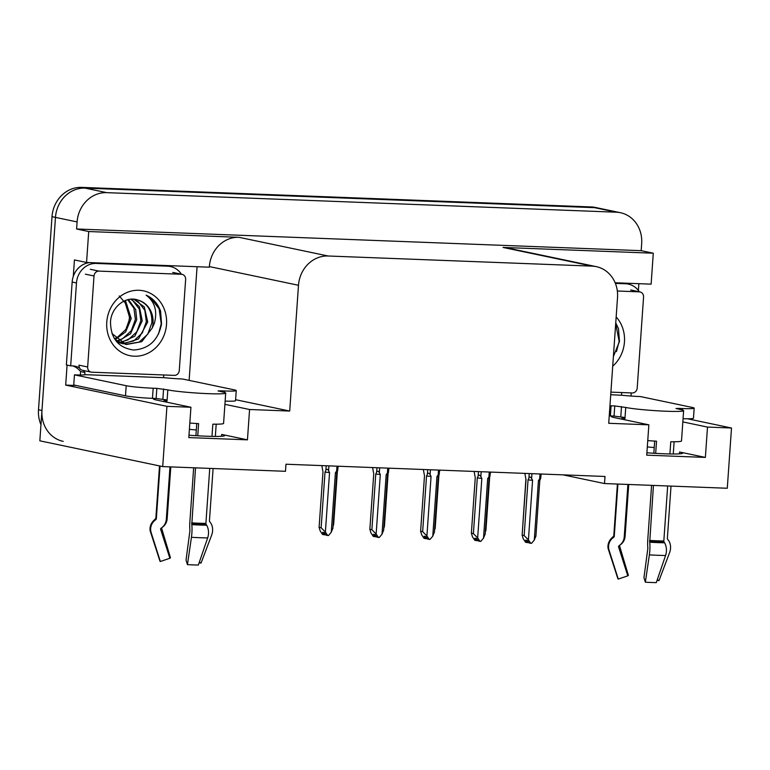 <?xml version="1.0" encoding="UTF-8"?>
<svg xmlns="http://www.w3.org/2000/svg" width="770" height="770" viewBox="0 0 770 770"><rect width="100%" height="100%" fill="white"/><g stroke="black" fill="none" stroke-linecap="round" stroke-linejoin="round"><path stroke-width="1.16" d="M154.529 398.417A32.504 2.137 4 0 0 153.384 398.889A32.504 2.137 4 0 0 156.493 400.034L190.931 407.253L166.926 406.329L162.711 466.591L39.838 440.825L55.469 217.381A30.473 27.431 -78.2 0 1 85.075 188.111L594.671 207.669A30.473 27.431 -78.2 0 1 598.81 208.179A30.473 27.431 -78.2 0 0 594.671 207.669L85.075 188.111A30.473 27.431 -78.2 0 0 55.469 217.381L41.965 410.487A30.473 27.431 -78.2 0 0 63.198 441.364M612.448 415.993A32.504 2.137 4 0 0 611.313 416.464A32.504 2.137 4 0 0 614.422 417.61L648.86 424.828L608.724 423.288L617.521 297.518A30.473 27.431 101.8 0 0 596.288 266.641A30.473 27.431 101.8 0 0 592.159 266.131L328.107 255.996A30.473 27.431 101.8 0 0 298.49 285.275L289.703 411.045L235.61 399.697M563.091 474.859L604.517 483.55L727.284 488.257L731.5 428.005L707.495 427.081L705.378 457.409L679.592 452.009A32.504 2.137 -176 0 1 682.692 453.145A32.504 2.137 -176 0 1 646.906 452.779M76.326 385.51L65.691 385.096L67.086 365.105M197.072 266.718L189.122 380.38M73.285 276.42L74.44 259.933L86.558 262.474L209.325 267.19L209.373 266.584A30.473 27.431 101.8 0 1 238.979 237.304L88.714 231.539L86.558 262.474M638.869 283.678L638.388 290.473M631.227 392.912L631.005 396.05M615.143 282.763L651.122 284.149L653.287 253.205L503.031 247.439A30.473 27.431 101.8 0 1 507.16 247.95L596.288 266.641M641.179 250.673L76.605 228.998L77.096 221.924A30.473 27.431 -78.2 0 1 106.703 192.644L616.308 212.202A30.473 27.431 -78.2 0 1 620.437 212.713A30.473 27.431 -78.2 0 1 641.67 243.59L641.179 250.673L653.287 253.205M731.5 428.005L687.552 418.784M166.926 406.329L65.691 385.096M88.714 231.539L76.605 228.998M162.711 466.591L285.487 471.298L285.978 464.223L605.008 476.466L604.517 483.55M289.703 411.045L249.567 409.505L224.917 404.337M707.495 427.081L682.836 421.912M190.931 407.253L188.814 437.581L247.449 439.834L249.567 409.505M705.378 457.409L646.733 455.166L648.86 424.828M647.31 446.947A32.504 2.137 -176 0 1 654.231 447.562M196.302 429.987A32.504 2.137 4 0 0 189.381 429.362M188.977 435.204A32.504 2.137 4 0 0 224.763 435.57A32.504 2.137 4 0 0 221.664 434.424L221.539 436.272M247.449 439.834L221.664 434.424M40.964 424.713A30.473 27.431 -78.2 0 1 38.5 409.765L52.004 216.659A30.473 27.431 -78.2 0 1 81.61 187.38L591.216 206.947A30.473 27.431 -78.2 0 1 595.345 207.448L620.437 212.713M338.049 467.361L338.425 466.447M333.015 526.42L333.66 524.399L337.385 471.221M324.44 534.746L325.421 534.332M324.892 533.552L324.805 534.823M336.971 466.187L336.634 471.028L335.412 472.77L331.254 532.291L328.463 535.554L325.98 535.169L324.324 532.696L322.592 532.33L324.247 534.803L324.565 533.052M324.247 534.803L322.514 534.438L320.195 530.982L319.136 527.344L321.119 527.768L325.017 472.097L329.55 472.549L328.578 470.72L328.915 465.869M336.634 471.028C337.732 469.431 338.059 469.286 337.626 470.624L338.136 466.225M335.412 472.77L336.769 472.607L337.626 470.624M336.74 472.549L337.231 471.587M331.254 532.291L332.852 528.21M325.017 472.097L325.893 470.172C326.721 468.853 327.616 469.036 328.578 470.72M321.119 527.768L325.383 532.07L329.55 472.549M327.712 535.525L325.383 532.07M319.078 527.614L322.996 471.635L319.078 527.614M321.831 465.6L322.822 471.038M388.811 469.305L389.187 468.391M383.768 528.364L384.423 526.353L388.138 473.175M439.564 471.259L439.949 470.345M434.53 530.318L435.185 528.297L438.9 475.119M490.326 473.204L490.702 472.289M485.283 532.263L485.937 530.241L489.662 477.073M375.202 536.7L376.183 536.286M375.654 535.496L375.567 536.777M387.733 468.131L387.397 472.982L386.174 474.715L382.007 534.245L379.215 537.508L376.732 537.113L375.077 534.649L373.354 534.284L375.009 536.748L375.317 535.006M375.009 536.748L373.277 536.392L370.957 532.927L369.889 529.298L371.881 529.712L375.77 474.041L380.303 474.493L379.331 472.674L379.668 467.823M387.397 472.982C388.494 471.375 388.821 471.24 388.378 472.578L388.889 468.179M386.174 474.715L387.531 474.551L388.378 472.578M387.503 474.493L387.984 473.531M382.007 534.245L383.604 530.164M375.77 474.041L376.655 472.125C377.483 470.797 378.368 470.98 379.331 472.674M371.881 529.712L376.145 534.014L380.303 474.493M378.465 537.479L376.145 534.014M369.841 529.568L373.758 473.589L369.841 529.568M372.584 467.554L373.575 472.982M425.964 538.644L426.936 538.23M426.416 537.45L426.32 538.721M438.496 470.075L438.149 474.926L436.927 476.668L432.769 536.19L429.978 539.452L427.494 539.058L425.839 536.594L424.106 536.228L425.762 538.702L426.079 536.95M425.762 538.702L424.029 538.336L421.71 534.88L420.651 531.242L422.643 531.656L426.532 475.995L431.065 476.438L430.093 474.618L430.43 469.767M438.149 474.926C439.247 473.319 439.574 473.184 439.141 474.522L439.651 470.124M436.927 476.668L438.294 476.505L439.141 474.522M438.265 476.447L438.746 475.485M432.769 536.19L434.367 532.109M426.532 475.995L427.417 474.07C428.236 472.751 429.131 472.934 430.093 474.618M422.643 531.656L426.907 535.968L431.065 476.438M429.227 539.424L426.907 535.968M420.593 531.512L424.511 475.523L420.593 531.512M423.346 469.498L424.337 474.936M476.717 540.598L477.698 540.184M477.169 539.395L477.082 540.665M489.248 472.029L488.911 476.88L487.689 478.613L483.522 538.134L480.73 541.406L478.257 541.012L476.601 538.538L474.869 538.182L476.524 540.646L476.842 538.904M476.524 540.646L474.792 540.28L472.472 536.825L471.413 533.187L473.396 533.61L477.294 477.939L481.828 478.391L480.846 476.572L481.192 471.721M488.911 476.88C490.009 475.273 490.336 475.138 489.903 476.466L490.403 472.068M487.689 478.613L489.046 478.449L489.499 477.429M489.017 478.391L489.903 476.466M483.522 538.134L485.129 534.062M477.294 477.939L478.17 476.024C478.998 474.695 479.883 474.878 480.846 476.572M473.396 533.61L477.66 537.912L481.828 478.391M479.98 541.377L477.66 537.912M471.356 533.466L475.273 477.487L471.356 533.466M474.099 471.442L475.1 476.88M527.479 542.542L528.451 542.128M527.931 541.349L527.835 542.619M540.011 473.974L539.674 478.825L538.451 480.567L534.284 540.088L531.493 543.351L529.009 542.956L527.354 540.492L525.621 540.126L527.277 542.6L527.594 540.848M527.277 542.6L525.554 542.234L523.225 538.769L522.166 535.14L524.158 535.554L528.047 479.893L532.58 480.336L531.608 478.517L531.945 473.666M539.674 478.825C540.761 477.217 541.098 477.082 540.656 478.42L541.166 474.022M538.451 480.567L539.809 480.403L540.656 478.42M539.78 480.336L540.261 479.373M534.284 540.088L535.881 536.007M528.047 479.893L528.932 477.968C529.75 476.649 530.646 476.832 531.608 478.517M524.158 535.554L528.422 539.857L532.58 480.336M530.742 543.322L528.422 539.857M526.025 479.431L522.118 535.41L525.91 479.007M524.861 473.396L525.852 478.834M667.667 485.976L663.827 540.992A1.02 0.655 -89.2 0 0 663.99 541.772L664.587 542.792A11.175 7.248 90.8 0 1 665.588 555.497L656.281 582.621A23.36 1.54 4 0 1 651.16 582.476A23.36 1.54 4 0 1 645.366 582.197L649.37 554.872A11.175 2.041 -86.7 0 0 649.716 542.224L653.441 485.427M651.584 485.35L647.782 539.664A11.175 2.041 -86.7 0 0 647.868 548.23L643.961 577.702L645.366 582.197M622.872 417.119A30.473 2.002 -176 0 0 622.054 417.513A30.473 2.002 -176 0 0 624.971 418.582L625.038 417.571L614.056 416.05L614.758 405.944L625.74 407.465A30.473 2.002 4 0 0 666.214 411.238A30.473 2.002 4 0 0 683.625 410.641A30.473 2.002 4 0 0 680.719 409.573L675.993 408.504L678.899 408.408L678.842 409.178M683.625 410.641L681.508 440.969A30.473 2.002 -176 0 1 670.766 441.749L669.91 453.954M657.291 579.675L658.995 580.628L669.631 552.542A11.175 8.47 98.4 0 0 668.283 540.088L667.561 539.164A1.02 0.77 -81.6 0 1 667.359 538.403L671.016 486.101M673.269 453.992L674.116 441.768M617.915 484.061L614.258 536.363A1.02 1.001 -66.5 0 1 613.873 537.104L612.804 537.961A11.175 10.963 113.5 0 0 609.08 550.223L618.281 579.069L627.8 575.835L618.599 546.979A1.02 1.001 -66.5 0 1 618.936 545.872L620.004 545.006A11.175 10.963 113.5 0 0 624.229 536.94L627.906 484.445M655.684 453.366L656.531 441.2A30.473 2.002 -176 0 1 647.753 440.613M628.724 484.474L625.096 536.305A11.175 10.511 83.4 0 1 621.024 544.265L620.004 545.093A1.02 0.953 -96.6 0 0 619.677 546.2L628.387 575.402A13.937 0.914 4 0 0 627.771 575.517A13.937 0.914 4 0 0 627.704 575.537M654.683 441.094L653.826 453.261M658.995 580.628A23.36 1.54 4 0 0 657.051 580.359M617.405 484.041L613.777 535.968L612.391 537.393C606.77 542.426 607.79 548.288 608.531 549.818L617.915 578.799A23.36 1.54 4 0 0 618.281 579.069M628.387 575.402L627.723 575.613M610.726 394.702L622.372 395.299A20.318 1.338 -176 0 0 640.486 396.579L692.23 407.436A20.318 1.338 -176 0 1 694.174 408.148L693.462 418.254A20.318 1.338 -176 0 1 683.067 418.697M614.056 416.05L610.389 415.916A20.318 1.338 -176 0 1 609.243 415.867M694.174 408.148A20.318 1.338 -176 0 1 682.557 408.543L678.899 408.408M614.758 405.944L611.101 405.8A20.318 1.338 -176 0 1 609.956 405.761M615.384 283.37L625.615 283.764A20.318 18.288 -78.2 0 1 628.368 284.101A20.318 18.288 -78.2 0 1 639.321 291.792M628.368 284.101L624.047 283.187A20.318 18.288 101.8 0 0 623.498 283.091M621.506 395.116L621.64 393.095A20.318 18.288 -78.2 0 1 622.179 392.565M209.748 468.391L205.898 523.417A1.02 0.655 -89.2 0 0 206.062 524.197L206.658 525.217A11.175 7.248 90.8 0 1 207.669 537.912L198.352 565.036A23.36 1.54 4 0 1 193.241 564.901A23.36 1.54 4 0 1 187.447 564.622L191.441 537.296A11.175 2.041 -86.7 0 0 191.797 524.639L195.513 467.852M193.655 467.775L189.863 522.079A11.175 2.041 -86.7 0 0 189.94 530.646L186.032 560.127L187.447 564.622M164.944 399.543A30.473 2.002 -176 0 0 164.135 399.938A30.473 2.002 -176 0 0 167.042 401.006L167.109 399.996L156.127 398.475L156.839 388.369L167.822 389.889A30.473 2.002 4 0 0 208.285 393.663A30.473 2.002 4 0 0 225.706 393.066A30.473 2.002 4 0 0 222.79 391.997L218.064 390.929L220.971 390.833L220.913 391.603M225.706 393.066L223.579 423.394A30.473 2.002 -176 0 1 212.838 424.174L211.981 436.378M199.363 562.1L201.066 563.053L211.702 534.967A11.175 8.47 98.4 0 0 210.354 522.512L209.642 521.579A1.02 0.77 -81.6 0 1 209.44 520.828L213.097 468.526M215.34 436.417L216.197 424.183M160.025 466.023L156.339 518.788A1.02 1.001 -66.5 0 1 155.954 519.519L154.876 520.385A11.175 10.963 113.5 0 0 151.161 532.638L160.352 561.494L169.872 558.26L160.67 529.404A1.02 1.001 -66.5 0 1 161.007 528.287L162.085 527.431A11.175 10.963 113.5 0 0 166.31 519.365L169.977 466.87M197.755 435.791L198.612 423.625A30.473 2.002 -176 0 1 189.824 423.038M170.796 466.899L167.167 518.73A11.175 10.511 83.4 0 1 163.105 526.69L162.075 527.517A1.02 0.953 -96.6 0 0 161.748 528.624L170.468 557.827A13.937 0.914 4 0 0 169.852 557.932A13.937 0.914 4 0 0 169.775 557.961M196.754 423.519L195.907 435.685M201.066 563.053A23.36 1.54 4 0 0 199.132 562.783M159.515 465.917L155.848 518.383L154.472 519.817C148.851 524.842 149.861 530.713 150.612 532.243L159.987 561.224A23.36 1.54 4 0 0 160.352 561.494M170.468 557.827L169.804 558.038M156.839 388.369L153.172 388.224A20.318 1.338 -176 0 1 126.193 385.712L74.449 374.855A20.318 1.338 -176 0 0 85.643 374.692L164.443 377.714A20.318 1.338 -176 0 0 182.557 379.004L234.311 389.861A20.318 1.338 -176 0 1 236.246 390.573L235.543 400.679A20.318 1.338 -176 0 1 225.138 401.122M156.127 398.475L152.46 398.34A20.318 1.338 -176 0 1 125.491 395.819L73.737 384.971L74.449 374.855M236.246 390.573A20.318 1.338 -176 0 1 224.638 390.967L220.971 390.833M89.666 262.599A20.318 18.288 101.8 0 0 72.159 282.051L66.364 364.951L70.686 365.865A20.318 18.288 -78.2 0 1 74.959 366.193A20.318 18.288 -78.2 0 1 79.512 367.868M72.159 282.051L76.48 282.956A20.318 18.288 -78.2 0 1 96.221 263.436L167.687 266.179A20.318 18.288 -78.2 0 1 170.44 266.526A20.318 18.288 -78.2 0 1 181.393 274.207M170.44 266.526L166.118 265.611A20.318 18.288 101.8 0 0 165.569 265.506M163.577 377.541L163.721 375.51A20.318 18.288 -78.2 0 1 164.251 374.99M80.398 374.99A10.154 4.37 92.2 0 1 80.455 373.604L80.6 371.583L84.921 372.488L84.777 374.509M72.765 365.885A20.318 18.288 -78.2 0 1 80.6 371.583M83.025 370.409A20.318 18.288 -78.2 0 1 84.921 372.488M76.48 282.956L70.686 365.865M616.164 316.961A33.12 29.818 -78.2 0 1 624.451 341.967A33.12 29.818 -78.2 0 1 612.718 366.202M613.392 356.529L619.465 341.505L618.493 328.636L615.74 322.928M617.338 291.002L639.341 291.849A5.082 4.572 -78.2 0 1 640.024 291.936A5.082 4.572 -78.2 0 1 643.566 297.085L637.204 388.07A5.082 4.572 -78.2 0 1 632.266 392.95L610.908 392.132M616.433 351.601L619.157 341.351L615.702 323.602M119.234 295.969L127.079 305.113L129.495 317.692L128.244 324.863M166.522 324.391A33.12 29.818 -78.2 0 1 134.346 356.212A33.12 29.818 -78.2 0 1 106.77 322.101A33.12 29.818 -78.2 0 1 138.956 290.28A33.12 29.818 -78.2 0 1 166.522 324.391M110.505 321.668C110.649 338.473 118.407 347.925 133.787 350.023C149.014 348.858 158.264 340.157 161.546 323.929L160.574 311.061C157.754 303.534 152.941 298.221 146.127 295.141C154.837 301.725 157.59 311.09 154.395 323.256L152.191 328.097A22.965 20.675 101.8 0 0 153.037 323.131A22.965 20.675 101.8 0 0 138.051 300.108C125.876 295.468 111.38 307.018 110.505 321.668M111.987 333.622L126.28 344.527L141.776 341.668L152.191 328.097M114.076 338.117L117.56 341.1L126.28 344.527M125.597 344.373L139.187 342.082L147.811 334.103L151.844 322.88C152.287 311.109 147.686 303.515 138.051 300.108M122.911 343.507L133.691 340.937L142.315 332.958L146.348 321.725L144.827 310.291L138.292 301.734L133.287 299.174M117.069 342.217L122.873 343.699M123.575 343.767L138.494 338.954L147.725 322.014L144.317 306.951L133.816 299.212M120.312 342.255L128.195 339.782L136.819 331.803L140.852 320.58L139.341 309.136L132.796 300.579L130.631 299.222M118.089 342.611L120.226 342.64M120.957 342.602L134.808 336.201L142.229 320.869L139.409 306.739L131.333 299.164M117.8 340.561L122.709 338.627L131.333 330.648L135.356 319.425L133.941 308.25L127.695 299.722M118.426 341.023L130.563 333.737L136.733 319.714L135.713 309.617L128.446 299.549M115.404 338.348L117.213 337.472L125.837 329.493L129.87 318.27L124.605 300.8M115.991 338.954L125.654 331.899L131.237 318.559L125.395 300.473M94.017 275.987A5.082 4.572 -78.2 0 1 98.955 271.107L181.412 274.274A5.082 4.572 -78.2 0 1 182.105 274.361A5.082 4.572 -78.2 0 1 185.637 279.51L179.275 370.495A5.082 4.572 -78.2 0 1 174.347 375.375L91.88 372.208A5.082 4.572 -78.2 0 1 91.197 372.131A5.082 4.572 -78.2 0 1 87.655 366.982L94.017 275.987L85.364 274.178M91.197 372.131L82.544 370.312A5.082 4.572 -78.2 0 1 79.002 365.163L87.655 366.982M158.505 334.026L161.238 323.775L159.111 308.828L150.448 297.634L146.127 295.141M679.592 452.009L679.458 453.848M616.308 212.202L591.216 206.947M106.703 192.644L81.61 187.38M77.096 221.924L52.004 216.659M328.107 255.996L238.979 237.304M592.159 266.131L503.031 247.439M298.49 285.275L209.373 266.584M38.5 409.765L41.965 410.487M325.893 470.172L326.201 465.773M376.655 472.125L376.963 467.717M427.417 474.07L427.725 469.661M478.17 476.024L478.478 471.615M528.932 477.968L529.24 473.56M649.601 541.223A30.81 2.031 4 0 0 657.243 541.599A30.81 2.031 4 0 0 663.99 541.772M649.716 542.224A31.839 2.098 4 0 0 657.619 542.6A31.839 2.098 4 0 0 664.587 542.792M649.591 540.444A30.473 2.002 4 0 0 657.147 540.809A30.473 2.002 4 0 0 663.827 540.992M625.74 407.465L625.038 417.571M613.777 535.968A30.473 2.002 4 0 0 614.258 536.363M625.096 536.305A20.318 1.338 4 0 0 624.268 536.449M619.677 546.2A25.323 1.665 4 0 0 618.589 546.392M649.37 554.872A34.746 2.291 4 0 0 665.588 555.497M608.531 549.818A34.746 2.291 4 0 0 609.08 550.223M612.391 537.393A31.839 2.098 4 0 0 612.804 537.961M613.478 536.546A30.81 2.031 4 0 0 613.873 537.104M682.461 409.996L682.557 408.543M611.101 405.8L610.389 415.916M625.615 283.764L622.16 283.033M621.506 406.57L620.803 416.686M191.672 523.648A30.81 2.031 4 0 0 199.315 524.014A30.81 2.031 4 0 0 206.062 524.197M191.797 524.639A31.839 2.098 4 0 0 199.69 525.024A31.839 2.098 4 0 0 206.658 525.217M191.672 522.869A30.473 2.002 4 0 0 199.228 523.234A30.473 2.002 4 0 0 205.898 523.417M167.822 389.889L167.109 399.996M155.848 518.383A30.473 2.002 4 0 0 156.339 518.788M167.167 518.73A20.318 1.338 4 0 0 166.339 518.874M161.748 528.624A25.323 1.665 4 0 0 160.66 528.817M191.441 537.296A34.746 2.291 4 0 0 207.669 537.912M150.612 532.243A34.746 2.291 4 0 0 151.161 532.638M154.472 519.817A31.839 2.098 4 0 0 154.876 520.385M155.55 518.97A30.81 2.031 4 0 0 155.954 519.519M224.532 392.421L224.638 390.967M153.172 388.224L152.46 398.34M96.221 263.436L92.766 262.714M167.687 266.179L164.231 265.458M126.193 385.712L125.491 395.819M163.577 388.994L162.874 399.11M639.341 291.849L630.688 290.04M98.955 271.107L90.302 269.298M181.412 274.274L172.759 272.464M336.779 472.597L332.861 528.576M387.531 474.551L383.614 530.53M438.294 476.495L434.376 532.474M489.046 478.449L485.139 534.428M539.809 480.393L535.891 536.372M622.054 417.513L621.939 419.188M164.135 399.938L164.01 401.613M640.024 291.936L631.371 290.117M182.105 274.361L173.452 272.542"/></g></svg>
